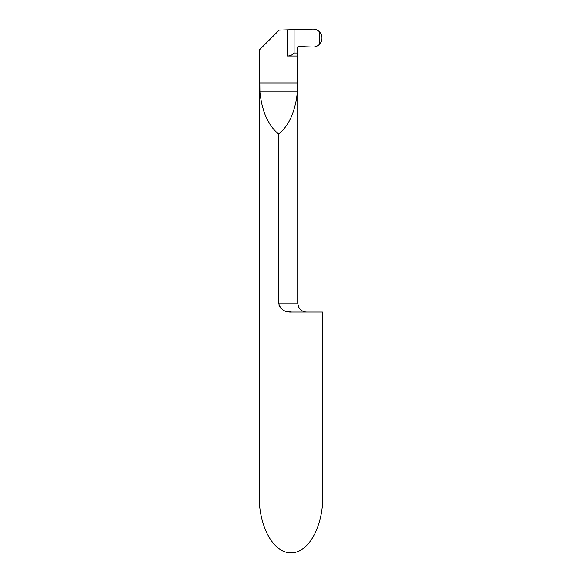 <?xml version="1.0" encoding="UTF-8"?>
<svg xmlns="http://www.w3.org/2000/svg" width="582" height="582" viewBox="0 0 582 582"><rect width="100%" height="100%" fill="white"/><g stroke="black" fill="none" stroke-linecap="round" stroke-linejoin="round"><path stroke-width="0.87" d="M259.637 49.674L279.193 30.126L287.464 29.835L287.464 56.047L297.657 56.047L297.395 91.978C295.314 111.562 289.065 125.567 278.647 133.998C268.229 125.567 261.98 111.562 259.907 91.978L259.557 49.754L259.557 498.439C258.299 514.372 267.727 552.158 291 552.9C314.273 552.158 323.701 514.372 322.443 498.439L322.443 312.061L291.713 312.061L286.904 311.53M278.647 133.998L278.647 303.077C280.306 309.413 284.656 312.41 291.713 312.061M283.87 310.461L282.386 309.602M280.946 308.416L280.138 307.478M279.767 306.932L279.025 305.354M287.464 29.835L312.694 29.1A8.985 8.985 0 0 1 319.3 31.661L319.3 44.494A8.985 8.985 -95.6 0 1 312.694 47.055L298.639 46.567A1.346 1.346 0 0 0 297.249 48.073L297.729 51.994M297.737 52.038L297.657 56.047M294.092 29.747L294.092 53.027L297.737 53.027L297.737 303.077L298.53 306.779L299.534 308.475C301.367 310.795 303.76 311.996 306.721 312.061M287.464 56.047C290.178 56.003 292.382 54.999 294.092 53.027M321.992 38.077A8.985 8.985 -95.6 0 1 319.3 44.494L319.3 31.661A8.985 8.985 0 0 1 321.992 38.077C321.948 35.582 321.053 33.443 319.3 31.661L319.3 44.494C321.053 42.712 321.948 40.573 321.992 38.077M259.637 82.993L297.657 82.993M278.647 303.077L297.737 303.077M259.907 91.978L297.395 91.978M297.737 52.016L297.249 48.059"/></g></svg>
